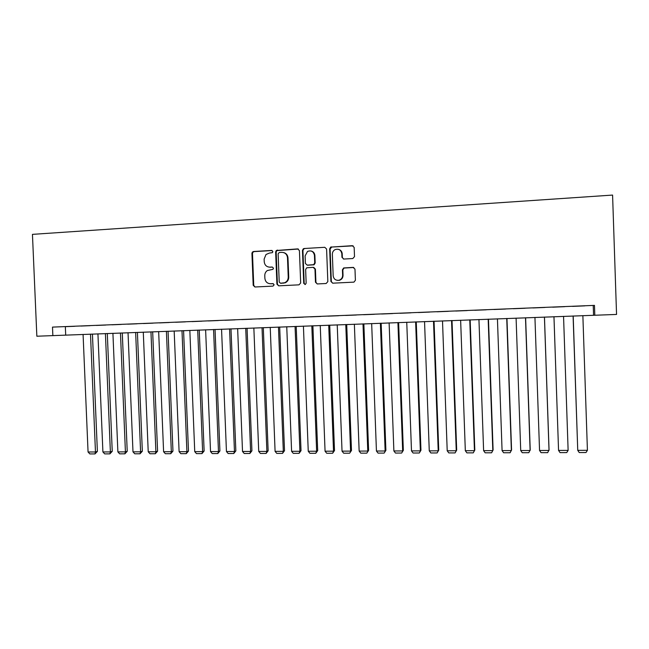 <?xml version="1.0" encoding="UTF-8"?>
<svg xmlns="http://www.w3.org/2000/svg" width="649" height="649" viewBox="0 0 649 649"><rect width="100%" height="100%" fill="white"/><g stroke="black" fill="none" stroke-linecap="round" stroke-linejoin="round"><path stroke-width="0.97" d="M272.848 251.609L271.607 250.433L253.548 251.496L252.347 252.112L251.926 253.37L253.191 285.3L254.943 286.996L272.994 286.112L274.146 284.806L272.896 283.613L270.552 283.735C267.234 283.548 265.344 281.739 264.881 278.307L264.776 275.638C264.768 273.472 265.619 271.769 267.339 270.536L272.913 269.343L273.497 268.215L272.256 267.031L269.903 267.153C266.585 266.99 264.695 265.19 264.232 261.75L264.127 259.081L266.009 254.505L269.351 253.069L272.41 252.639L272.848 251.609M272.174 250.546L254.108 251.609L252.907 252.226L252.485 253.475L253.743 285.357L255.008 286.988M352.788 258.545L354.508 256.623L354.159 247.407L352.302 245.687L330.657 247.115L329.668 248.835L330.909 281.463L332.742 283.183L353.956 282.128L355.392 280.254L354.979 269.124L353.121 267.396L343.678 267.956L342.429 269.781L342.64 275.281C342.55 277.813 341.333 279.468 338.981 280.246C335.671 280.611 333.732 279.119 333.172 275.76L332.353 254.27C332.369 252.161 333.294 250.603 335.119 249.605C338.794 248.551 341.025 249.922 341.82 253.735L341.958 257.32L343.8 259.048L352.788 258.545M594.8 315.252L616.55 314.441L612.583 195.073L32.45 234.362L36.847 336.223L594.8 315.252L594.476 305.379L52.496 327.104L52.861 335.622M299.424 250.595L297.623 248.9L276.296 250.498L275.647 251.982L276.904 284.132L278.681 285.836L299.011 284.838L300.674 282.956L299.424 250.595M304.13 248.518L324.76 247.301L326.585 249.013L327.834 281.617L326.139 283.508L317.288 283.946L315.471 282.226L314.96 269.051L313.142 267.339L306.709 267.802L305.638 269.546L306.158 283.224L305.265 284.497L303.732 283.345L302.458 250.417L303.302 248.786L304.13 248.518L324.76 247.301M74.789 326.293L65.63 326.658L74.789 326.293M90.162 325.676L80.922 326.049L90.162 325.676M105.682 325.052L96.352 325.425L105.682 325.052M121.331 324.427L111.92 324.808L121.331 324.427M137.134 323.794L127.634 324.176L137.134 323.794M153.075 323.153L143.486 323.543L153.075 323.153M169.162 322.512L159.492 322.902L169.162 322.512M185.395 321.863L175.636 322.253L185.395 321.863M201.782 321.206L191.934 321.604L201.782 321.206M218.324 320.541L208.378 320.939L218.324 320.541M235.019 319.876L224.984 320.273L235.019 319.876M251.869 319.203L241.736 319.608L251.869 319.203M268.873 318.521L258.651 318.927L268.873 318.521M286.047 317.832L275.728 318.245L286.047 317.832M303.383 317.134L292.959 317.556L303.383 317.134M320.882 316.436L310.36 316.858L320.882 316.436M338.551 315.73L327.932 316.152L338.551 315.73M356.39 315.016L345.666 315.438L356.39 315.016M374.408 314.294L363.578 314.724L374.408 314.294M392.596 313.564L381.661 314.002L392.596 313.564M410.963 312.826L399.922 313.272L410.963 312.826M429.508 312.08L418.362 312.534L429.508 312.08M448.24 311.333L436.98 311.788L448.24 311.333M467.158 310.579L455.785 311.033L467.158 310.579M486.271 309.808L474.784 310.271L486.271 309.808M505.571 309.038L493.97 309.5L505.571 309.038M525.065 308.259L513.343 308.729L525.065 308.259M544.762 307.464L532.918 307.942L544.762 307.464M564.654 306.669L552.697 307.18L564.654 306.669M52.496 327.104L594.476 305.379M572.572 306.385L584.749 305.866L572.572 306.385M65.346 326.755L65.695 335.054M593.235 305.622L593.559 315.203M269.051 267.128L269.903 267.153M272.256 267.031L270.43 267.242M270.008 283.727L270.552 283.735M273.326 283.678L271.079 283.783M298.362 249.029L276.807 250.619L276.166 252.096L277.415 284.189L278.697 285.836M279.273 252.485L278.121 253.808L279.224 282.047L280.473 283.24L284.595 282.769C286.98 281.698 288.197 279.808 288.237 277.115L287.491 257.758C287.02 254.303 285.114 252.493 281.763 252.347L279.273 252.485M283.483 252.526C286.185 253.199 287.685 254.984 287.986 257.864L288.732 277.18C288.691 279.873 287.483 281.755 285.098 282.826L280.985 283.297M313.783 267.429L315.414 269.14L315.917 282.283L317.215 283.946M304.6 248.64L303.773 248.908L302.929 250.538L304.194 283.402L305.038 284.546M314.441 255.373C313.548 251.414 311.236 250.108 307.504 251.455L305.111 255.909L305.395 263.429L307.212 265.133L313.654 264.67L314.724 262.918L314.441 255.373L314.887 255.487C314.651 253.118 313.418 251.625 311.196 251.017M314.887 255.487L315.179 263.007L314.1 264.76L307.675 265.222M338.681 249.394C340.822 250.068 341.999 251.552 342.226 253.848L342.356 257.434L343.475 259.032M337.358 280.36L339.386 280.311C341.739 279.532 342.956 277.886 343.037 275.354L342.64 275.281M353.794 267.493L344.084 268.045L342.826 269.862L343.037 275.354M353.153 245.849L331.785 247.042L330.098 248.956L331.331 281.52L332.637 283.191M90.495 334.121L95.468 451.972L88.061 451.996L83.08 334.397M97.382 451.396L95.022 453.911L95.468 451.972L97.382 451.396L92.434 334.048M95.022 453.911L89.846 453.927L88.061 451.996M105.414 333.562L110.379 451.923L102.907 451.947L97.934 333.837M112.236 451.339L109.908 453.87L110.379 451.923L112.236 451.339L107.296 333.489M109.908 453.87L104.684 453.886L102.907 451.947M120.463 332.994L125.419 451.874L117.883 451.899L112.918 333.278M127.22 451.29L124.916 453.829L125.419 451.874L127.22 451.29L122.288 332.921M124.916 453.829L119.651 453.846L117.883 451.899M135.641 332.426L140.59 451.818L132.988 451.842L128.031 332.71M142.334 451.233L140.062 453.789L140.59 451.818L142.334 451.233L137.41 332.353M140.062 453.789L134.749 453.797L132.988 451.842M150.949 331.85L155.89 451.769L148.223 451.793L143.283 332.134M157.577 451.177L155.338 453.74L155.89 451.769L157.577 451.177L152.669 331.785M155.338 453.74L149.976 453.756L148.223 451.793M166.404 331.266L171.328 451.72L163.597 451.745L158.656 331.558M172.958 451.128L170.744 453.7L171.328 451.72L172.958 451.128L168.059 331.201M170.744 453.7L165.341 453.716L163.597 451.745M181.988 330.682L186.904 451.663L179.1 451.688L174.175 330.974M188.478 451.071L186.295 453.659L186.904 451.663L188.478 451.071L183.578 330.617M186.295 453.659L180.836 453.667L179.1 451.688M197.71 330.09L202.618 451.615L194.741 451.639L189.833 330.382M204.127 451.014L201.977 453.61L202.618 451.615L204.127 451.014L199.243 330.033M201.977 453.61L196.469 453.627L194.741 451.639M213.57 329.489L218.47 451.558L210.527 451.582L205.619 329.789M219.914 450.958L217.796 453.57L218.47 451.558L219.914 450.958L215.046 329.441M217.796 453.57L212.247 453.586L210.527 451.582M229.576 328.889L234.459 451.501L226.444 451.534L221.56 329.189M235.847 450.901L233.762 453.521L234.459 451.501L235.847 450.901L230.987 328.84M233.762 453.521L228.164 453.537L226.444 451.534M245.728 328.28L250.603 451.453L242.515 451.477L237.639 328.589M251.926 450.844L249.873 453.481L250.603 451.453L251.926 450.844L247.074 328.232M249.873 453.481L244.219 453.497L242.515 451.477M262.026 327.672L266.885 451.396L258.724 451.42L253.856 327.98M268.142 450.787L266.131 453.432L266.885 451.396L268.142 450.787L263.307 327.623M266.131 453.432L260.419 453.448L258.724 451.42M278.47 327.055L283.321 451.339L275.087 451.371L270.235 327.364M284.505 450.731L282.526 453.383L283.321 451.339L284.505 450.731L279.687 327.007M282.526 453.383L276.774 453.4L275.087 451.371M295.068 326.431L299.903 451.282L291.596 451.315L286.753 326.739M301.022 450.674L299.075 453.343L299.903 451.282L301.022 450.674L296.212 326.382M299.075 453.343L293.267 453.359L291.596 451.315M311.82 325.798L316.639 451.225L308.251 451.258L303.424 326.114M317.686 450.617L315.779 453.294L316.639 451.225L317.686 450.617L312.891 325.757M315.779 453.294L309.914 453.31L308.251 451.258M328.719 325.165L333.521 451.169L325.06 451.201L320.249 325.482M334.503 450.56L332.637 453.245L333.521 451.169L334.503 450.56L329.724 325.125M332.637 453.245L326.715 453.262L325.06 451.201M345.779 324.524L350.574 451.112L342.031 451.144L337.229 324.841M331.063 246.961L330.657 247.115M351.474 450.495L349.649 453.197L351.474 450.495L346.712 324.484M349.649 453.197L343.678 453.213L342.031 451.144M362.994 323.875L367.772 451.055L359.148 451.087L354.37 324.2M368.608 450.438L366.815 453.148L368.608 450.438L363.854 323.843M366.815 453.148L360.787 453.164L359.148 451.087M380.379 323.218L385.133 450.998L376.436 451.031L371.666 323.551M385.895 450.374L384.143 453.099L385.895 450.374L381.158 323.194M384.143 453.099L378.059 453.116L376.436 451.031M397.918 322.561L402.664 450.941L393.878 450.966L389.124 322.894M403.345 450.317L401.634 453.051L403.345 450.317L398.624 322.537M401.634 453.051L395.492 453.067L393.878 450.966M415.628 321.896L420.357 450.877L411.49 450.909L406.753 322.228M420.958 450.252L419.295 453.002L420.958 450.252L416.26 321.872M419.295 453.002L413.097 453.018L411.49 450.909M433.508 321.223L438.213 450.82L429.265 450.852L424.543 321.563M438.74 450.187L437.11 452.953L438.74 450.187L434.051 321.198M437.11 452.953L430.855 452.97L429.265 450.852M451.55 320.541L456.247 450.763L447.21 450.787L442.504 320.882M456.685 450.122L455.103 452.905L456.685 450.122L452.02 320.525M455.103 452.905L448.792 452.921L447.21 450.787M469.771 319.86L474.443 450.698L465.325 450.731L460.636 320.2M474.808 450.065L473.267 452.856L474.808 450.065L470.16 319.843M473.267 452.856L466.891 452.872L465.325 450.731M488.17 319.17L492.818 450.633L483.61 450.666L478.946 319.511M483.61 450.666L485.168 452.815L491.609 452.799L493.102 450L488.47 319.154M506.739 318.472L511.371 450.576L502.075 450.609L497.434 318.821M502.075 450.609L503.624 452.767L510.122 452.751L511.566 449.935L506.958 318.464M525.495 317.767L530.111 450.511L520.717 450.544L516.093 318.115M520.717 450.544L522.25 452.718L528.813 452.694L530.217 449.862L525.625 317.759M544.43 317.053L549.022 450.447L539.546 450.479L534.938 317.41M539.546 450.479L541.063 452.661L547.691 452.645L549.046 449.798L544.47 317.053M553.962 316.696L558.554 450.414L553.97 316.696M563.551 316.331L568.126 450.382L566.747 452.588L560.055 452.613L558.554 450.414L568.126 450.382M573.091 315.974L577.748 450.349L573.189 315.974M582.867 315.609L587.418 450.317L585.998 452.54L579.241 452.556L577.748 450.349L587.418 450.317M272.126 250.546L271.607 250.433M253.743 285.357L253.191 285.3M252.485 253.475L251.926 253.37M254.108 251.609L253.548 251.496M277.415 284.189L276.904 284.132M276.166 252.096L275.647 251.982M277.804 250.214L277.293 250.092M298.102 249.021L297.623 248.9M283.467 283.175L282.956 283.118M288.732 277.18L288.237 277.115M287.986 257.864L287.491 257.758M315.917 282.283L315.471 282.226M315.414 269.14L314.96 269.051M304.194 283.402L303.732 283.345M302.929 250.538L302.458 250.417M313.499 264.906L313.045 264.816M315.179 263.007L314.724 262.918M342.226 253.848L341.82 253.735M331.331 281.52L330.909 281.463M330.098 248.956L329.668 248.835M331.785 247.042L331.363 246.912M252.907 252.226L252.347 252.112M276.807 250.619L276.296 250.498M285.098 282.826L284.595 282.769M314.1 264.76L313.654 264.67M303.773 248.908L303.302 248.786M339.386 280.311L338.981 280.246M344.084 268.045L343.678 267.956"/></g></svg>
